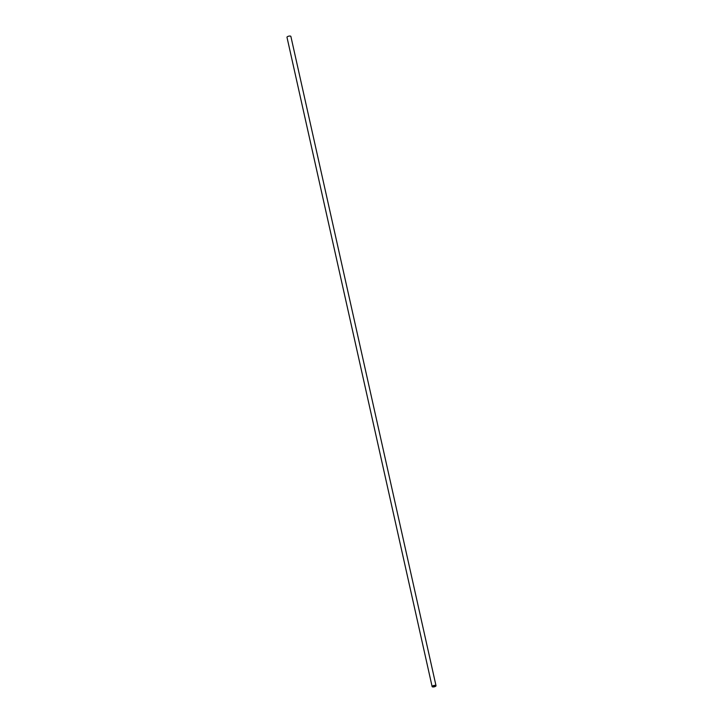 <?xml version="1.0" encoding="UTF-8"?>
<svg xmlns="http://www.w3.org/2000/svg" width="723" height="723" viewBox="0 0 723 723"><rect width="100%" height="100%" fill="white"/><g stroke="black" fill="none" stroke-linecap="round" stroke-linejoin="round"><path stroke-width="1.08" d="M436.014 685.72L290.872 36.403A1.988 0.687 167.4 0 0 290.601 36.15A1.988 0.687 167.4 0 0 288.332 36.286A1.988 0.687 167.4 0 0 286.986 37.28L432.128 686.597A1.988 0.687 167.4 0 0 432.399 686.85A1.988 0.687 167.4 0 0 434.668 686.714A1.988 0.687 167.4 0 0 436.014 685.72A1.988 0.687 167.4 0 0 435.743 685.467A1.988 0.687 167.4 0 0 433.475 685.603A1.988 0.687 167.4 0 0 432.128 686.597M432.652 686.751A1.699 0.587 167.4 0 0 434.577 686.633A1.699 0.587 167.4 0 0 435.725 685.793A1.699 0.587 167.4 0 0 435.49 685.567A1.699 0.587 167.4 0 0 433.565 685.684A1.699 0.587 167.4 0 0 432.417 686.525A1.699 0.587 167.4 0 0 432.652 686.751"/></g></svg>

